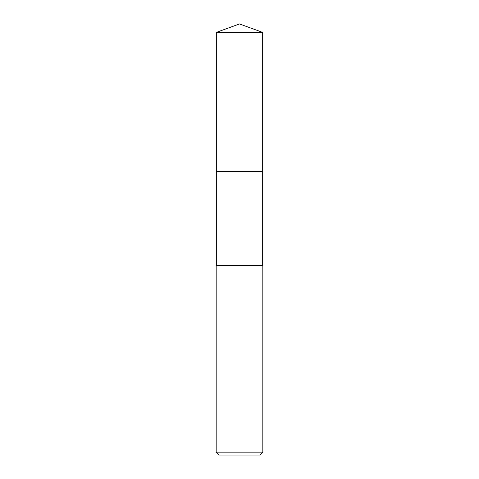 <?xml version="1.0" encoding="UTF-8"?>
<svg xmlns="http://www.w3.org/2000/svg" width="479" height="479" viewBox="0 0 479 479"><rect width="100%" height="100%" fill="white"/><g stroke="black" fill="none" stroke-linecap="round" stroke-linejoin="round"><path stroke-width="0.72" d="M262.672 265.582L262.672 32.386L216.328 32.386L216.328 171.428L262.672 171.428L216.328 171.428L216.328 32.386L239.5 23.95L216.328 32.386M239.5 265.582L216.179 265.582L216.179 452.134L262.821 452.134L262.821 265.582L239.5 265.582M216.179 452.134L219.095 455.05L259.905 455.05L262.821 452.134M239.5 23.95L262.672 32.386M216.328 265.582L216.328 171.428"/></g></svg>
